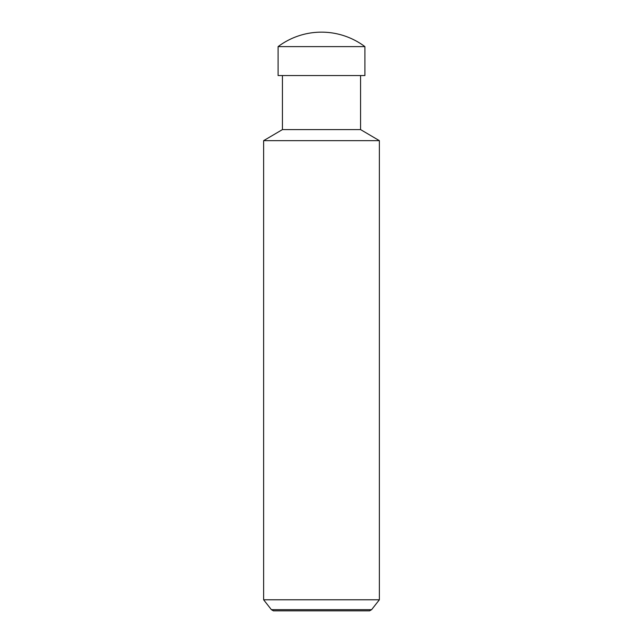 <?xml version="1.0" encoding="UTF-8"?>
<svg xmlns="http://www.w3.org/2000/svg" width="643" height="643" viewBox="0 0 643 643"><rect width="100%" height="100%" fill="white"/><g stroke="black" fill="none" stroke-linecap="round" stroke-linejoin="round"><path stroke-width="0.96" d="M321.5 46.617L364.902 46.617A72.337 72.337 0 0 0 278.097 46.617L321.5 46.617M278.097 46.617L278.097 75.552L364.902 75.552L364.902 46.617M271.394 609.677L371.606 609.677L369.58 610.85L273.42 610.85L271.394 609.677L263.63 599.782L263.63 140.656L282.438 129.589L360.562 129.589L360.562 75.552M263.63 140.656L379.37 140.656L360.562 129.589M263.63 599.782L379.37 599.782L379.37 140.656M371.606 609.677L379.37 599.782M282.438 129.589L282.438 75.552"/></g></svg>
